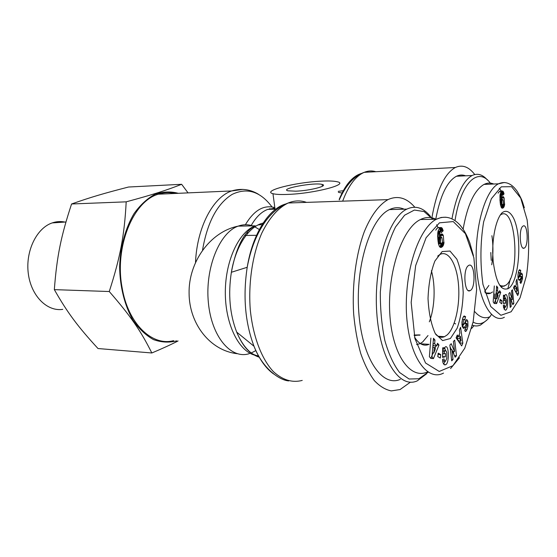<?xml version="1.0" encoding="UTF-8"?>
<svg xmlns="http://www.w3.org/2000/svg" width="557" height="557" viewBox="0 0 557 557"><rect width="100%" height="100%" fill="white"/><g stroke="black" fill="none" stroke-linecap="round" stroke-linejoin="round"><path stroke-width="0.84" d="M501.829 285.929L501.502 287.503M491.448 314.503C485.774 323.137 479.654 325.678 473.102 322.127M455.02 220.586C461.119 181.227 479.02 165.958 491.023 184.13M487.466 180.064C482.634 174.48 477.516 172.962 472.127 175.504C463.076 180.572 456.35 195.013 451.957 218.817M472.427 325.211C475.149 326.263 477.843 326.207 480.51 325.044L486.721 320.212M455.654 323.944L454.206 323.109M435.748 219.228C440.239 195.618 447.146 181.29 456.455 176.249C459.525 174.773 462.568 174.626 465.582 175.817M484.611 291.395L488.886 285.449M491.901 235.702C493.328 245.393 493.272 255.085 491.74 264.77M522.939 226.149L523.169 226.003C527.702 223.211 528.816 246.319 524.255 248.088C519.925 250.908 518.567 228.711 522.939 226.149M509.258 287.927C519.361 279.607 522.181 237.623 514.048 219.166C510.644 211.904 506.299 209.467 502.08 212.774C496.538 218.462 492.597 234.887 492.701 252.711L493.154 261.261C496.148 283.576 501.516 292.46 509.258 287.927M500.075 215.204L500.938 214.626C515.859 205.171 520.698 274.469 506.174 285.038L502.853 286.437L499.685 285.226M491.225 260.384L490.808 252.516M517.732 295.502L513.533 287.92L514.445 285.567L515.253 287.14L516.395 284.188L516.04 281.473L516.931 279.189L518.602 293.226L517.732 295.502M501.711 303.802L499.803 302.284L500.13 299.332L502.038 300.864L501.711 303.802M503.57 307.624L503.375 305.139L504.503 304.999L504.809 306.712L505.554 307.102L506.501 304.853L506.55 300.146L505.352 297.904L504.44 300.439L505.484 300.32L505.464 303.231L503.389 303.481L503.451 295.245L504.217 295.168L504.301 296.449L505.45 294.632C508.228 292.926 508.555 309.128 505.77 310.103L505.255 310.207L503.57 307.624M520.224 279.405L519.235 280.38L518.184 278.751L517.947 274.921L518.685 271.057L519.604 269.665L520.767 270.584L520.161 273.181L519.702 272.679L518.95 276.801L519.277 277.219L520.551 274.072L521.192 273.139L521.742 273.202L522.41 274.538L522.529 278.772L520.927 283.297L520.071 282.538L521.832 277.101L521.463 276.314L520.224 279.405L518.414 279.37M509.871 292.495L512.363 299.624L511.5 290.789L512.482 289.765L513.826 303.53L512.788 304.651L510.358 297.744L511.208 306.364L510.219 307.436L508.847 293.553L509.871 292.495M495.528 301.922L496.656 285.992L497.756 287.725L497.505 290.81L498.884 292.968L499.664 290.733L500.729 292.418L496.6 303.565L495.528 301.922M504.12 197.993L504.572 204.927L503.695 207.364L502.442 208.214L501.209 207.239L500.423 204.53L500.012 195.096L500.652 192.548L502.031 191.079L503.298 191.678L504.022 193.954L502.574 195.416L502.275 194.205L501.655 194.344L501.404 197.7L501.46 199.03L501.92 197.47L502.839 196.565L504.12 197.993L501.746 197.951M493.669 184.019C490.536 182.64 487.326 182.773 484.047 184.416L483.671 184.618C474.202 190.424 467.358 205.268 463.125 229.143M474.905 311.795C479.772 317.406 484.848 319.043 490.125 316.703M507.838 288.902L510.421 278.632M501.474 191.065L499.239 188.238M501.899 200.624L501.927 203.751L502.741 205.22L503.5 203.542L503.089 199.893L502.546 199.594L501.899 200.624L499.984 200.687M502.094 200.04L499.942 200.102M501.878 200.743L499.991 200.805M501.794 201.453L500.047 201.509M501.787 202.302L500.13 202.351M501.822 202.866L500.186 202.915M501.927 203.751L500.304 203.799M502.08 204.433L500.416 204.482M502.205 204.774L500.478 204.823M502.47 205.157L500.555 205.213M502.741 205.22L500.576 205.282M502.832 199.587L499.935 199.9M502.546 199.594L500.221 199.671M502.351 199.712L500.026 199.789M504.677 204.127L503.396 204.161M502.163 199.608L501.801 198.069M503.897 197.477L501.892 197.54M503.653 197.067L502.122 197.115M503.389 196.76L502.4 196.788M503.124 196.593L502.727 196.607M501.46 199.03L499.894 199.079M501.46 198.856L499.887 198.905M501.404 197.7L499.866 197.756M501.384 196.753L499.887 196.802M501.384 196.008L499.921 196.057M501.411 195.479L499.963 195.528M501.488 194.936L500.026 194.992M501.655 194.344L500.116 194.4M501.899 194.031L500.179 194.094M502.003 193.996L500.186 194.059M504.022 193.954L502.045 194.024M501.69 194.003L501.035 191.887M503.869 193.244L501.544 193.328M503.681 192.576L501.356 192.659M503.479 192.033L501.154 192.116M503.298 191.678L501.126 191.761M500.973 191.768L499.699 191.169L498.111 193.147M503.041 191.323L500.715 191.406M502.755 191.079L500.423 191.169M502.595 191.023L500.27 191.107M502.33 191.009L499.998 191.093M502.748 208.123L502.003 208.144M503.068 207.949L501.739 207.984M503.11 207.921L501.704 207.963M503.424 207.677L501.509 207.726M501.335 207.462L502.205 205.241M503.695 207.364L501.37 207.427M503.932 206.988L501.613 207.051M504.141 206.556L501.822 206.619M504.252 206.264L501.927 206.327M504.433 205.637L502.108 205.7M504.572 204.927L503.068 204.969M494.908 293.908L494.519 298.663L496.865 298.74L498.083 295.266L497.248 293.978L496.865 298.74M497.248 293.978L496.092 293.943M494.31 285.943L493.175 301.845L494.254 303.488L496.036 298.712M496.6 303.565L494.254 303.488M497.596 294.514L498.181 292.947M500.729 292.418L499.093 292.369M498.884 292.968L496.545 292.905L496.203 292.369M497.505 290.81L496.315 290.775M497.756 287.725L496.538 287.697M509.439 297.717L509.189 296.992M512.363 299.624L511.006 299.582M511.208 306.364L510.108 306.329M510.358 297.744L509.258 297.71M513.826 303.53L512.377 303.481M511.242 300.265L511.18 299.589M518.198 278.792L518.797 277.212M521.798 281.877L520.231 281.849M522.529 278.772L521.728 278.751M520.433 276.3L520.259 274.831M521.742 273.202L521.108 273.195M520.767 270.584L518.894 270.556M504.301 296.449L503.444 296.421M504.148 309.281L504.934 307.102M505.178 297.904L504.586 295.725M505.464 303.231L503.389 303.161M504.44 300.439L503.417 300.411M504.76 298.782L503.424 298.74M502.038 300.864L499.963 300.801M517.314 291.137L516.764 286.973L516.081 288.742L517.314 291.137L515.288 291.088M516.081 288.742L513.958 288.693M516.764 286.973L515.329 286.939M514.431 287.12L513.881 288.547M518.602 293.226L516.436 293.163M516.332 292.968L516.109 291.109M515.608 286.946L515.545 286.395M515.253 287.14L513.853 287.106M484.952 292.606C486.888 293.845 488.83 294.012 490.766 293.121L492.604 291.931M420.117 334.959L414.213 335.53M428.215 372.173L418.885 378.76L409.096 379.011L399.606 372.508C393.674 364.842 388.751 354.182 384.845 340.529C381.747 325.518 380.236 309.4 380.306 292.167L382.694 267.172C385.771 251.395 390.039 238.006 395.519 227.005L404.619 215.197L414.415 210.045L424.093 211.576L432.921 219.284M436.597 224.784L438.15 227.632M430.526 216.506C423.306 207.629 415.418 205.171 406.84 209.119C388.431 217.585 373.482 265.703 376.755 312.568C379.825 359.516 399.466 389.197 417.284 380.842L426.634 373.761M400.281 379.373C382.025 387.575 361.918 358.179 358.757 311.802C355.387 265.508 370.649 217.982 389.503 209.585C394.488 207.211 399.362 207.079 404.138 209.188M416.573 344.567L419.776 343.753M420.263 343.523L422.728 341.901L428.02 335.53M431.397 270.737C435.699 285.741 434.808 307.958 429.322 321.835M419.317 334.903L414.116 335.056M468.409 265.612L468.764 265.39C474.752 261.825 476.144 288.227 470.122 290.622C464.441 294.193 462.679 269.059 468.409 265.612M450.397 338.531L457.151 328.233C460.723 317.915 462.742 306.078 463.208 292.731C462.63 279.537 460.514 268.349 456.851 259.165L449.986 251.047L442.154 251.555L434.899 261.017C430.874 271.496 428.584 283.993 428.027 298.517C428.744 312.811 431.16 324.501 435.282 333.587L442.599 340.592L450.397 338.531M437.691 256.123L439.821 254.556C448.42 249.745 456.831 264.088 458.495 284.634C460.263 305.104 455.125 328.205 446.909 335.126L444.43 336.7C441.45 337.967 438.561 337.201 435.769 334.395M461.676 345.918L456.086 337.862L457.297 335.015L458.376 336.693L459.887 333.135L459.4 330.064L460.576 327.307L462.825 343.168L461.676 345.918M440.329 358.047L437.76 356.605L438.192 353.138L440.761 354.6L440.329 358.047M442.836 362.154L442.571 359.321L444.075 358.973L444.493 360.894L445.447 361.256L446.756 358.478L446.805 353.047C446.456 351.209 445.934 350.409 445.238 350.632L444.402 351.752L443.985 353.723L445.377 353.417L445.356 356.772L442.578 357.399L442.648 347.874L443.671 347.665L443.79 349.135L445.377 346.83C449.102 344.651 449.457 363.352 445.718 364.689L445.092 364.863C444.187 365.002 443.435 364.097 442.836 362.154M464.935 327.063L463.64 328.331L462.24 326.618L461.913 322.252L462.881 317.706L464.134 315.958L465.485 316.592L464.844 319.927L464.253 319.419C463.368 320.533 463.041 322.148 463.25 324.258L463.668 324.696L463.911 324.376L466.23 319.725L466.933 319.725L467.817 321.159L467.984 325.984L467.024 329.66L465.84 331.436L464.74 330.677L465.568 327.46L466.112 327.92L467.065 324.174L466.585 323.332L466.348 323.645L464.935 327.063L462.449 326.938L463.389 324.682M451.219 343.69L454.561 351.509L453.391 341.476L454.7 340.139L456.51 355.763L455.132 357.225L451.887 349.664L453.036 359.453L451.72 360.845L449.861 345.075L451.219 343.69M432.002 356.884L433.485 338.252L434.968 340.083L434.641 343.69L436.5 345.974L437.544 343.265L438.986 345.041L433.457 358.611L432.002 356.884M443.302 235.437L443.922 243.395L442.752 246.312L440.684 247.454L439.41 246.466L438.533 244.196L437.586 236.175L438.359 230.145L440.476 227.674L441.45 227.597L442.181 228.231L443.156 230.779L441.221 232.631L440.81 231.259L439.981 231.489L439.738 236.934L441.193 234.086L442.321 234.093L443.302 235.437L440.712 235.458L440.441 234.936M435.811 219.228C430.881 216.784 425.75 216.889 420.417 219.535L419.811 219.855C402.133 228.885 387.303 272.269 389.782 313.507C392.058 354.83 410.405 380.139 427.672 371.86M440.587 238.027L440.371 242.344L441.464 243.952L442.481 241.919L441.924 237.742L437.99 238.048L437.732 238.765M440.329 238.73L437.732 238.751M440.302 238.876L437.739 238.89M440.19 239.698L437.809 239.719M440.183 240.687L437.92 240.701M440.225 241.334L437.997 241.348M440.371 242.344L438.15 242.358M440.58 243.117L438.296 243.124M440.747 243.493L438.373 243.506M438.456 243.855L441.464 243.952M441.102 243.91L438.505 243.924M441.569 237.421L438.596 237.484L437.99 238.048M441.193 237.463L438.596 237.484M440.928 237.623L438.338 237.644M444.061 242.462L442.397 242.469M441.255 237.421L440.712 235.458M442.996 234.866L440.469 234.887M442.669 234.413L440.803 234.434M442.321 234.093L441.172 234.1M441.959 233.933L441.569 233.94M439.738 236.934L437.614 236.955M439.724 236.739L437.607 236.753M439.654 235.409L437.586 235.423M439.619 234.309L437.614 234.33M439.626 233.453L437.67 233.474M439.661 232.826L437.739 232.847M439.758 232.199L437.823 232.22M439.981 231.489L437.955 231.517M440.308 231.106L438.053 231.134M440.448 231.051L438.067 231.078M440.322 231.051L439.835 228.648L438.644 227.583L437.064 228.21L435.755 230.18M443.156 230.779L440.573 230.814M442.947 229.971L440.364 230.006M442.697 229.219L440.114 229.254M442.418 228.614L439.835 228.648M442.181 228.231L439.591 228.266M441.833 227.841L439.243 227.876M441.45 227.597L438.853 227.632M441.235 227.548L438.644 227.583M441.067 247.44L440.629 247.447M441.478 247.301L440.204 247.301M441.917 247.064L439.898 247.071M441.973 247.03L439.863 247.036M439.661 246.821L441.221 243.952M442.383 246.709L439.8 246.716M442.752 246.312L440.162 246.319M443.073 245.853L440.483 245.86M443.344 245.324L440.761 245.331M443.49 244.976L440.907 244.983M443.734 244.231L441.151 244.238M443.922 243.395L442.056 243.402M433.799 352.978L435.428 348.759L434.307 347.401L433.799 352.978L432.323 352.873M434.307 347.401L432.768 347.303M430.867 338.099L429.384 356.703L430.839 358.423L433.095 352.929M433.457 358.611L430.839 358.423M435.01 348.257L435.957 345.939M438.986 345.041L436.911 344.915M436.5 345.974L433.903 345.806L432.97 344.679M434.641 343.69L433.061 343.592M434.968 340.083L433.346 339.993M451.295 349.622L450.056 346.746M454.561 351.509L452.625 351.383M453.036 359.453L451.539 359.349M451.887 349.664L450.39 349.566M456.51 355.763L454.449 355.624M453.83 354.189L453.509 351.439M467.024 329.66L465.032 329.556M467.984 325.984L466.954 325.936M465.694 323.29L465.339 321.048L467.817 321.159M466.933 319.725L466.293 319.697M462.484 319.335L462.944 317.553M465.638 316.863L463.361 316.766M443.79 349.135L442.641 349.058M443.692 364.09L445.05 361.326M445.551 350.583L444.57 347.582M442.585 356.64L442.808 353.639M445.356 356.772L442.787 356.598M443.985 353.723L442.606 353.625M444.402 351.752L442.62 351.634M442.627 350.485L443.226 350.506M437.893 356.675L438.039 354.349M440.761 354.6L438.178 354.426M460.374 336.275L459.476 338.412L456.97 338.266L458.613 340.828L461.119 340.975L460.374 336.275L458.599 336.17M459.476 338.412L461.119 340.975M457.652 336.651L456.97 338.266M460.082 343.613L460.033 340.912M462.825 343.168L460.333 343.015M459.365 336.219L459.163 334.834M458.376 336.693L456.629 336.595M414.589 337.229C419.045 344.212 423.877 346.579 429.085 344.33L420.723 343.815M173.638 340.64C152.145 346.51 128.068 323.902 122.108 287.684C114.31 246.932 133.227 201.077 158.348 194.198C163.96 192.381 169.516 192.13 175.03 193.46M247.726 232.798L246.479 233.118M410.412 382.186L400.065 389.538L391.348 390.91C385.458 389.768 379.79 386.335 374.339 380.612C369.138 373.587 364.598 364.563 360.734 353.535C357.364 341.538 355.011 328.386 353.667 314.085C351.899 284.947 355.916 254.382 364.271 231.775C370.871 215.629 379.15 204.6 387.971 199.622C397.677 195.249 406.624 197.784 414.812 207.218M295.781 191.183L287.941 190.807C279.127 188.705 314.566 182.146 322.141 184.437C328.909 185.78 309.873 190.724 295.781 191.183M287.44 194.428C314.183 193.606 350.13 184.172 337.124 181.742C333.747 180.955 328.177 180.774 320.4 181.199C294.938 182.397 261.581 190.926 272.965 193.697C275.757 194.435 280.582 194.685 287.44 194.428M471.654 328.407L473.993 325.706M474.759 174.536C468.757 166.724 462.296 164.378 455.375 167.49C444.625 173.394 436.785 190.222 431.849 217.975M71.575 203.987C60.978 236.252 56.87 256.262 54.335 289.633C67.669 313.076 78.05 326.799 98.004 348.536L151.831 352.978C140.879 331.067 130.937 316.362 109.263 291.527C120.423 256.833 124.413 235.263 126.195 201.836L71.575 203.987C90.596 197.255 104.096 193.3 128.514 187.027L181.645 184.297L188.05 192.882M126.195 201.836C153.363 194.497 166.278 190.327 181.645 184.297M178.289 193.314C170.602 191.26 162.825 191.594 154.978 194.316C147.299 198.459 140.336 204.865 134.084 213.526C125.485 227.924 120.312 246.765 119.63 266.768C119.901 286.778 124.684 305.668 132.977 320.15C139.048 328.881 145.871 335.356 153.46 339.589C161.245 342.402 169.008 342.827 176.736 340.863M178.073 340.961C171.25 344.477 162.505 348.487 151.831 352.978M109.263 291.527L54.335 289.633M62.746 309.365C47.087 311.788 31.074 295.92 28.296 273.529C25.35 251.179 36.602 228.105 52.184 222.918C56.424 221.463 60.664 221.178 64.904 222.062M511.145 311.76L500.882 315.283L490.745 306.524L482.961 284.432C480.05 263.489 480.273 242.629 483.636 221.853L491.371 198.71L501.279 186.818L511.57 186.692L520.718 198.069L527.103 219.771C529.352 238.514 529.136 257.146 526.462 275.652L520.05 297.835L511.145 311.76M504.398 182.508L498.445 183.831C486.567 189.464 474.815 223.002 476.284 262.904C478.171 302.973 492.75 323.847 504.363 317.267L504.336 317.281M521.296 276.564L519.611 276.537M522.41 274.538L520.384 274.51M518.95 276.801L517.926 276.78M520.649 270.333L519.027 270.312M504.809 306.712L503.437 306.663M452.966 365.671L439.243 371.456L425.548 363.004L414.909 338.572L411.17 302.416L415.668 265.571L426.112 237.721L439.459 222.828L453.231 221.575L465.401 233.662L473.882 257.794L476.632 289.633L473.165 321.842L464.761 348.229L452.966 365.671M445.913 217.216L441.207 217.46L436.403 219.235C420.639 226.803 404.758 266.267 406.401 312.282C408.622 358.534 428.048 381.559 443.497 373.086M466.348 323.645L464.253 323.547M463.25 324.258L461.885 324.195M465.485 316.592L463.535 316.508M444.493 360.894L442.627 360.762M270.242 209.3L269.804 208.61M242.789 189.401L231.656 190.947C213.171 197.039 197.06 227.138 195.521 262.222M202.56 249.975C207.378 222.166 217.258 203.625 232.206 194.365C247.155 187.249 260.425 191.448 272.018 206.96M274.831 207.629C263.844 204.51 254.034 210.212 245.393 224.729M251.228 225.46C256.004 217.077 261.518 211.716 267.778 209.376L274.914 208.241L267.778 209.376L275.04 209.16M255.907 350.562L251.249 352.978M249.271 353.667C231.085 359.578 211.479 336.901 208.353 302.409C204.997 267.987 219.549 232.561 238.138 226.142C243.513 224.193 248.777 224.269 253.922 226.379M254.069 226.434L259.987 229.916M342.576 193.133L338.377 192.353M338.259 191.35L344.017 190.626M361.556 173.422C352.832 175.915 345.382 184.548 339.206 199.336M259.43 357.26C250.163 354.391 242.58 346.008 236.683 332.097C229.769 314.141 228.001 294.2 231.371 272.276C235.855 245.031 249.947 224.972 264.408 222.828M263.329 224.415L258.072 224.951M286.507 203.765C269.337 207.817 252.732 233.111 247.204 267.29L231.371 272.276C236.245 246.848 244.196 231.364 255.224 225.829C239.044 231.733 225.481 260.265 225.32 291.722C225.049 323.185 238.215 350.52 254.298 355.039M256.986 355.651L258.615 355.839M302.228 380.417C292.293 383.007 282.684 380.083 273.41 371.644C261.616 359.098 252.899 336.324 250.26 309.511C248.227 282.441 252.606 254.089 261.832 233.049C269.344 217.871 278.131 207.852 288.199 202.999C280.06 206.006 272.617 211.945 265.863 220.809C256.93 233.077 250.706 248.568 247.204 267.29C242.845 296.359 245.115 322.684 254.013 346.259C259.263 359.154 265.793 368.379 273.605 373.949M387.971 199.622L288.199 202.999C294.423 200.464 300.529 200.255 306.517 202.379M342.666 201.154C348.452 185.655 355.638 176.047 364.229 172.329C368.142 170.734 372.013 170.526 375.857 171.716M472.127 175.504L456.455 176.249M524.255 248.088L523.127 248.088M500.687 285.887L504.621 286.033M498.445 183.831C505.345 180.774 511.632 183.33 517.307 191.49C522.807 200.924 522.236 201.725 524.346 207.747M498.473 183.817L484.047 184.416M519.563 280.352L519.061 280.338M521.463 276.314L519.709 276.286M520.593 280.262L520.955 280.268M520.927 283.297L520.551 283.29M519.166 277.212L517.954 277.191M518.268 272.658L519.709 272.679M503.431 297.849L505.352 297.904M503.486 307.046L505.157 307.109M485.593 292.982L490.766 293.121M419.609 335.21L418.62 335.154M406.84 209.119L389.503 209.585M470.122 290.622L468.34 290.58M438.067 336.247L444.43 336.7M436.403 219.235C444.82 215.336 452.604 217.195 459.755 224.798C463.703 229.296 467.072 235.374 469.878 243.026L473.429 255.656M459.539 357.712L450.571 368.56M436.444 219.214L420.41 219.535M464.03 328.261L463.229 328.219M466.585 323.332L464.392 323.227M465.457 327.899L465.868 327.913M465.84 331.436L465.269 331.408M463.494 324.689L461.913 324.613M462.401 319.328L464.26 319.412M445.718 364.689L444.117 364.57M442.669 350.464L445.231 350.632M442.843 361.089L444.82 361.228M158.348 194.198L231.656 190.947C241.084 188.12 249.989 189.206 258.378 194.212M274.712 209.167L273.243 208.13M237.233 353.702C210.059 350.645 189.129 323.77 189.088 293.1C188.517 262.354 209.898 231.851 238.152 226.135L255.224 225.829M288.707 380.918C278.897 380.146 262.124 367.676 254.013 346.259L236.683 332.097C242.943 346.893 250.281 354.858 258.699 355.979M339.269 199.893C345.806 185.203 354.127 176.019 364.229 172.329L455.375 167.49M244.711 235.444L257.209 235.312M322.371 186.268L322.141 184.437M275.102 209.62L272.965 193.697M52.184 222.918L65.942 221.992"/></g></svg>
